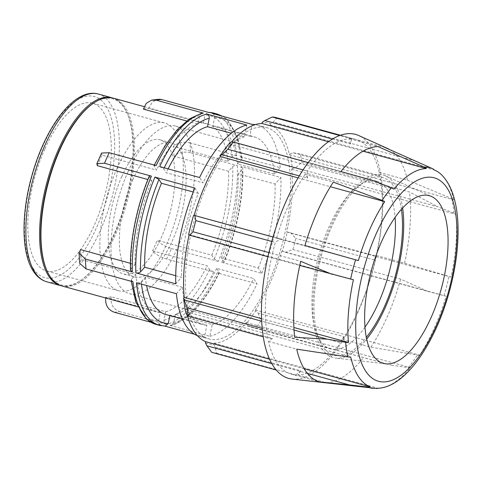 <?xml version="1.0" encoding="UTF-8"?>
<svg xmlns="http://www.w3.org/2000/svg" width="482" height="482" viewBox="0 0 482 482"><rect width="100%" height="100%" fill="white"/><g stroke="black" fill="none" stroke-linecap="round" stroke-linejoin="round"><path stroke-width="0.36" stroke-dasharray="2.41 1.81" d="M159.156 99.214L152.499 101.78L148.757 108.456L203.29 123.422L204.971 114.981L207.941 112.348L208.694 112.445M143.401 109.113A97.358 40.494 -74.7 0 1 148.757 108.456M190.523 152.74C183.69 151.342 178.189 152.523 174.026 156.282L228.558 171.249L232.716 166.621C233.909 165.555 235.475 165.218 237.427 165.609L190.523 152.74A109.528 45.561 -74.7 0 0 189.884 142.853C183.052 141.455 177.551 142.642 173.387 146.395A97.358 40.494 -74.7 0 1 174.026 156.282M166.694 259.045C160.006 256.948 155.288 254.189 152.559 250.779L207.085 265.745L209.562 269.558L213.604 271.92L166.694 259.045A109.528 45.561 -74.7 0 0 171.411 248.501C164.717 246.404 160.006 243.651 157.271 240.235A97.358 40.494 -74.7 0 1 152.559 250.779M105.727 297.99L105.823 297.442L160.349 312.408L158.668 320.849C158.439 322.946 159.235 324.35 161.042 325.061L150.727 322.229M213.604 271.92A109.528 45.561 -74.7 0 1 166.398 324.404C164.585 323.693 163.796 322.289 164.019 320.193L165.706 311.752L111.173 296.785A97.358 40.494 -74.7 0 1 105.823 297.442M111.173 296.785C110.372 304.13 113.143 309.046 119.488 311.529A109.528 45.561 -74.7 0 1 114.138 312.185M132.948 281.777L131.146 280.199L131.562 279.09L135.719 274.469L81.193 259.503A97.358 40.494 -74.7 0 1 80.554 249.616M81.193 259.503L79.729 263.383M130.435 263.305L135.081 264.582L130.923 269.209L130.501 270.227M246.802 125.031L244.446 136.84L231.378 133.255M201.934 113.077L199.614 115.638L197.933 124.079L186.582 120.964M212.219 113.415C214.026 114.126 214.821 115.529 214.592 117.626L212.911 126.061L249.797 136.189L252.152 124.374M240.313 156.692L280.253 167.652L274.427 174.129L237.542 164.007L241.699 159.379L242.115 158.271L240.313 156.692A109.528 45.561 105.3 0 0 217.382 114.095M213.857 113.131A109.528 45.561 -74.7 0 1 236.789 155.722C234.836 155.331 233.27 155.668 232.077 156.74L227.92 161.362L173.387 146.395M236.789 155.722L189.884 142.853M240.952 166.579L242.759 168.242L242.338 169.266L238.18 173.894L275.065 184.016L280.892 177.539L240.952 166.579A109.528 45.561 105.3 0 1 221.841 262.347C223.636 262.762 224.323 262.533 223.901 261.66L224.028 262.232C236.554 232.408 243.723 196.554 242.765 168.242M221.841 262.347L261.78 273.306L258.316 267.968L221.425 257.84L223.901 261.66A106.052 44.115 -74.7 0 0 242.338 169.266M237.427 165.609A109.528 45.561 -74.7 0 1 218.316 261.377L214.279 259.015L211.803 255.201L157.271 240.235M218.316 261.377L171.411 248.501M217.129 272.884L219.304 272.788L216.713 268.384L253.598 278.506L257.063 283.85L217.129 272.884A109.528 45.561 105.3 0 1 169.923 325.374L171.327 325.398L173.647 322.832L175.328 314.397A97.358 40.494 105.3 0 0 216.713 268.384M169.923 325.374L209.857 336.334L212.213 324.519L175.328 314.397M166.398 324.404L119.488 311.529M164.928 326.127L165.32 326.127M169.863 315.596L169.971 315.047L206.862 325.175L204.507 336.99L194.547 334.255M176.406 293.707L182.232 287.236L145.347 277.108L141.184 281.735C139.991 282.807 138.424 283.145 136.472 282.747M175.719 275.734L181.594 277.349L175.767 283.82M227.92 161.362A97.358 40.494 105.3 0 0 207.585 124.031A97.358 40.494 105.3 0 0 203.29 123.422M211.803 255.201A97.358 40.494 105.3 0 0 228.558 171.249M165.706 311.752A97.358 40.494 105.3 0 0 207.085 265.745M135.719 274.469A97.358 40.494 105.3 0 0 156.054 311.8A97.358 40.494 105.3 0 0 160.349 312.408M149.233 176.237L151.836 180.63A97.358 40.494 105.3 0 0 135.081 264.582M151.836 180.63L147.884 179.545M97.304 165.663A97.358 40.494 -74.7 0 1 99.611 160.307A97.358 40.494 -74.7 0 1 102.021 155.12L156.548 170.086L153.957 165.681L156.132 165.585M61.943 285.971A97.358 40.494 105.3 0 0 126.76 202.802A97.358 40.494 105.3 0 0 113.481 98.201M197.933 124.079A97.358 40.494 105.3 0 0 156.548 170.086M206.814 185.353A109.528 45.561 105.3 0 0 208.965 338.942A109.528 45.561 105.3 0 0 281.886 245.38A109.528 45.561 105.3 0 0 266.944 127.7A109.528 45.561 105.3 0 0 206.814 185.353M280.253 167.652A109.528 45.561 105.3 0 0 257.322 125.061A109.528 45.561 105.3 0 0 255.303 124.621M261.78 273.306A109.528 45.561 105.3 0 0 280.892 177.539M209.857 336.334A109.528 45.561 105.3 0 0 257.063 283.85M197.385 335.647A109.528 45.561 105.3 0 0 199.337 336.303A109.528 45.561 105.3 0 0 204.507 336.99M145.347 277.108A97.358 40.494 105.3 0 0 146.588 285.525M165.675 314.445A97.358 40.494 105.3 0 0 169.971 315.047M221.425 257.84A97.358 40.494 105.3 0 0 238.18 173.894M237.542 164.007A97.358 40.494 105.3 0 0 217.213 126.67A97.358 40.494 105.3 0 0 212.911 126.061M194.879 188.058L198.343 193.396A97.358 40.494 105.3 0 0 181.594 277.349M198.343 193.396L193.276 192.005M182.232 287.236A97.358 40.494 105.3 0 0 202.561 324.567A97.358 40.494 105.3 0 0 206.862 325.175M212.213 324.519A97.358 40.494 105.3 0 0 253.598 278.506M258.316 267.968A97.358 40.494 105.3 0 0 275.065 184.016M274.427 174.129A97.358 40.494 105.3 0 0 254.098 136.798A97.358 40.494 105.3 0 0 249.797 136.189M101.6 153.047L102.021 155.12M44.82 149.004A86.983 36.18 105.3 0 0 46.531 270.98A86.983 36.18 105.3 0 0 94.285 225.196A86.983 36.18 105.3 0 0 92.574 103.22A86.983 36.18 105.3 0 0 44.82 149.004M61.25 285.766A97.358 40.494 105.3 0 0 81.271 280.096A97.358 40.494 105.3 0 0 125.374 202.422A97.358 40.494 105.3 0 0 127.103 113.119A97.358 40.494 105.3 0 0 112.782 98.027M159.656 166.555L163.699 168.917L166.176 172.731L203.061 182.853L199.596 177.515M205.459 342.889A114.397 47.585 105.3 0 0 213.653 344.347L215.273 347.293L216.43 353.149A121.699 50.622 -74.7 0 1 212.146 352.438M186.926 315.029L272.42 338.497L268.48 341.401A121.699 50.622 105.3 0 0 291.2 374.128A121.699 50.622 105.3 0 0 291.64 374.255L319.458 381.889M307.365 373.375L271.673 363.585M291.64 374.255A121.699 50.622 105.3 0 0 295.93 374.972L216.43 353.149M215.273 347.293L300.762 370.76L295.93 374.972M258.153 313.137L260.949 320.922A121.699 50.622 -74.7 0 1 255.581 328.2L248.646 326.019L246.338 323.518A114.397 47.585 105.3 0 0 255.641 310.902L258.153 313.137L343.648 336.605L340.443 342.744L260.949 320.922M255.581 328.2L391.047 365.103L248.646 326.019M300.762 370.76L298.003 375.008A121.699 50.622 105.3 0 0 335.074 350.016A121.699 50.622 105.3 0 0 340.443 342.744M290.453 232.571L295.743 238.409A121.699 50.622 -74.7 0 1 292.875 249.537L285.38 252.279L282.301 251.309A114.397 47.585 105.3 0 0 287.266 232.011L375.942 256.032L375.243 260.226L295.743 238.409M292.875 249.537L400.632 279.114L427.775 291.363L285.38 252.279M343.648 336.605L342.672 339.43A121.699 50.622 105.3 0 0 358.451 310.197A121.699 50.622 105.3 0 0 372.375 271.36A121.699 50.622 105.3 0 0 375.243 260.226M293.249 152.782L300.437 153.945A121.699 50.622 -74.7 0 1 301.756 162.41L295.574 167.772L292.285 168.567A114.397 47.585 105.3 0 0 290.001 153.891L293.249 152.782L378.738 176.249L379.937 175.761L300.437 153.945M301.756 162.41L409.507 191.987L437.975 206.856L295.574 167.772M375.942 256.032L376.315 255.502A121.699 50.622 105.3 0 0 381.25 184.226A121.699 50.622 105.3 0 0 379.937 175.761M276.566 117.722A121.699 50.622 -74.7 0 1 277.005 117.849L273.27 122.012L270.444 123.76A114.397 47.585 105.3 0 0 262.25 122.295M277.005 117.849L384.763 147.426M415.671 161.096L273.27 122.012M378.738 176.249L379.226 172.393A121.699 50.622 105.3 0 0 356.505 139.666A121.699 50.622 105.3 0 0 356.065 139.545A121.699 50.622 105.3 0 0 351.776 138.828L339.786 135.532M332.508 139.075L350.39 143.985L351.776 138.828M299.286 175.888L307.51 178.141L307.263 171.056L303.076 169.905M298.087 177.876L330.369 186.739M307.51 178.141L305.034 174.37L333.291 182.124M187.323 315.391A113.18 47.079 -74.7 0 1 186.456 311.908L185.901 312.758M189.101 234.897A113.18 47.079 -74.7 0 1 189.161 234.62L188.637 234.632M193.607 215.333L194.077 215.526A113.18 47.079 -74.7 0 1 194.107 215.418M229.571 143.13L229.661 144.088A113.18 47.079 -74.7 0 1 231.631 141.804M270.444 123.76L270.101 124.922A113.18 47.079 -74.7 0 1 289.453 154.734L290.001 153.891M292.285 168.567L291.706 169.254A113.18 47.079 -74.7 0 1 286.742 232.023L287.266 232.011M282.301 251.309L281.825 251.116A113.18 47.079 -74.7 0 1 255.454 310.077L255.641 310.902M246.338 323.518L246.248 322.554A113.18 47.079 -74.7 0 1 213.912 343.166L213.653 344.347M271.703 241.446L275.33 242.44A121.699 50.622 105.3 0 0 272.469 253.568L268.829 252.574M305.034 174.37A121.699 50.622 105.3 0 0 276.674 237.765L280.289 239L275.33 242.44M280.289 239L272.981 236.993M267.878 256.701L299.78 265.455M262.1 328.375L266.456 329.567A121.699 50.622 105.3 0 1 272.469 253.568L300.726 261.328M272.42 338.497L267.769 338.033A121.699 50.622 105.3 0 1 266.456 329.567L294.713 337.328M294.026 330.074L261.581 321.169M267.769 338.033L263.154 336.767M364.934 327.23A86.929 36.156 -74.7 0 1 330.658 348.908A86.929 36.156 -74.7 0 1 317.252 335.249A86.929 36.156 -74.7 0 1 328.947 227.01A86.929 36.156 -74.7 0 1 358.174 186.16A86.929 36.156 -74.7 0 1 376.671 181.256A86.929 36.156 -74.7 0 1 395.083 217.394M401.434 209.321A92.14 38.325 105.3 0 0 363.018 182.678A92.14 38.325 105.3 0 0 332.038 225.98A92.14 38.325 105.3 0 0 319.644 340.714A92.14 38.325 105.3 0 0 366.278 337.418M402.639 207.995A94.635 39.367 105.3 0 0 385.672 175.93A94.635 39.367 105.3 0 0 331.333 224.889A94.635 39.367 105.3 0 0 335.683 358.078A94.635 39.367 105.3 0 0 366.633 339.165M128.001 171.857A86.929 36.156 105.3 0 0 129.706 293.755A86.929 36.156 105.3 0 0 177.43 248.001A86.929 36.156 105.3 0 0 175.719 126.103A86.929 36.156 105.3 0 0 128.001 171.857M308.233 162.573L312.631 163.778A121.699 50.622 105.3 0 0 307.263 171.056M350.39 143.985L349.703 138.786A121.699 50.622 105.3 0 0 312.631 163.778L340.888 171.538M373.924 180.877L231.523 141.792M276.674 237.765L304.931 245.519M194.077 215.526L358.343 260.611M379.226 172.393L407.483 180.154A121.699 50.622 105.3 0 0 389.643 149.571M407.483 180.154L451.688 198.542A8.694 6.248 167.2 0 1 453.713 199.819A113.18 47.079 105.3 0 0 442.012 175.261M376.315 255.502L404.573 263.262L448.959 276.433A8.694 0.988 -167.7 0 1 451.007 277.108A113.18 47.079 105.3 0 0 455.972 214.339A8.694 5.308 -5.3 0 0 453.96 213.177L437.975 206.856M404.573 263.262A121.699 50.622 105.3 0 0 409.507 191.987M342.672 339.43L370.929 347.185L417.43 355.089A8.694 4.844 -146.8 0 0 419.72 355.162A113.18 47.079 105.3 0 0 446.091 296.201A8.694 0.386 16.5 0 1 444.006 295.677L427.775 291.363M370.929 347.185A121.699 50.622 105.3 0 0 400.632 279.114M383.78 387.42A113.18 47.079 105.3 0 0 410.507 367.639A8.694 5.856 40 0 1 408.146 367.67L391.047 365.103M298.003 375.008L326.266 382.768A121.699 50.622 105.3 0 0 363.332 357.777M326.266 382.768L375.562 388.438A8.694 7.845 -91.5 0 0 376.562 388.48M292.002 379.063A126.501 52.616 105.3 0 0 358.12 311.836A126.501 52.616 105.3 0 0 358.825 135.593M189.161 234.62L353.427 279.705M246.248 322.554L410.507 367.639M213.912 343.166L378.177 388.251M269.456 359.192L304.112 368.706M186.456 311.908L350.715 356.993M268.48 341.401L296.737 349.161M261.473 318.596L293.869 327.489M244.446 136.84A97.358 40.494 105.3 0 0 203.061 182.853M168.097 168.869A97.358 40.494 105.3 0 0 166.176 172.731M328.507 141.738L363.012 151.203M349.703 138.786L377.96 146.546M229.661 144.088L393.921 189.173M289.453 154.734L453.713 199.819M270.101 124.922L434.36 170.007M286.742 232.023L451.007 277.108M291.706 169.254L455.972 214.339M255.454 310.077L419.72 355.162M281.825 251.116L446.091 296.201M132.942 179.467A69.541 28.926 105.3 0 0 134.309 276.987A69.541 28.926 105.3 0 0 172.484 240.385A69.541 28.926 105.3 0 0 171.122 142.865A69.541 28.926 105.3 0 0 132.942 179.467M121.856 176.424A69.541 28.926 105.3 0 0 123.217 273.945A69.541 28.926 105.3 0 0 161.398 237.343A69.541 28.926 105.3 0 0 160.03 139.822A69.541 28.926 105.3 0 0 121.856 176.424M116.897 168.784A86.983 36.18 105.3 0 0 118.602 290.767A86.983 36.18 105.3 0 0 166.356 244.983A86.983 36.18 105.3 0 0 164.645 123A86.983 36.18 105.3 0 0 116.897 168.784M46.567 269.842A96.569 40.169 105.3 0 0 82.006 279.566A96.569 40.169 105.3 0 0 125.754 202.524A96.569 40.169 105.3 0 0 127.465 113.945A96.569 40.169 105.3 0 0 92.026 104.22M149.36 176.816A106.052 44.115 105.3 0 0 130.923 269.209M131.562 279.09A106.052 44.115 105.3 0 0 158.668 320.849M164.019 320.193A106.052 44.115 105.3 0 0 209.562 269.558M214.279 259.015A106.052 44.115 105.3 0 0 232.716 166.621M232.077 156.74A106.052 44.115 105.3 0 0 204.971 114.981M161.042 325.061A109.528 45.561 -74.7 0 1 155.879 324.374M159.403 325.338A109.528 45.561 105.3 0 0 164.567 326.025M141.449 284.115A106.052 44.115 -74.7 0 1 141.184 281.735M219.183 272.197A106.052 44.115 -74.7 0 1 173.647 322.832M214.592 117.626A106.052 44.115 -74.7 0 1 241.699 159.379M98.37 94.05A97.358 40.494 -74.7 0 1 111.655 198.656A97.358 40.494 -74.7 0 1 46.832 281.825M33.18 268.42A93.882 39.048 105.3 0 0 96.243 228.221A93.882 39.048 105.3 0 0 105.926 105.787A93.882 39.048 105.3 0 0 42.862 145.986A93.882 39.048 105.3 0 0 33.18 268.42M199.614 115.638A106.052 44.115 105.3 0 0 154.077 166.272M163.699 168.917A106.052 44.115 -74.7 0 1 164.235 167.808M453.96 213.177A114.053 47.441 105.3 0 0 451.688 198.542M444.006 295.677A114.053 47.441 105.3 0 0 448.959 276.433M408.146 367.67A114.053 47.441 105.3 0 0 417.43 355.089M372.604 388.311A114.053 47.441 105.3 0 0 375.562 388.438M137.725 306.769L156.054 311.8M144.166 106.624L207.585 124.031M131.261 281.319L131.14 280.199M207.941 112.342L208.332 112.348M199.337 336.303L208.965 338.942M257.322 125.061L266.944 127.7M219.31 272.788C204.808 302.618 188.817 320.156 171.327 325.398M242.121 158.271L237.427 136.322L226.727 119.265L222.533 116.24M182.431 319.042L202.561 324.567M217.213 126.67L254.098 136.798M154.246 165.067L153.951 165.681M340.515 135.273L356.065 139.545M358.174 186.16L363.018 182.678M317.252 335.249L319.644 340.714M376.671 181.256L175.719 126.103M330.658 348.908L129.706 293.755M134.309 276.987L123.217 273.945M160.03 139.822L171.122 142.865M118.602 290.767L46.531 270.98M92.574 103.22L164.645 123M127.465 113.945L127.103 113.119M82.006 279.566L81.271 280.096M385.636 363.814L335.683 358.078M385.672 175.93L431.553 196.505"/><path stroke-width="0.72" d="M161.789 99.569L159.156 99.214L151.511 100.135L156.433 100.226A109.528 45.561 -74.7 0 1 161.789 99.569L208.694 112.445A109.528 45.561 -74.7 0 1 213.857 113.131L217.382 114.095A109.528 45.561 105.3 0 0 212.219 113.415L252.152 124.374A109.528 45.561 105.3 0 1 255.303 124.621M186.582 120.964L143.401 109.113L146.257 103.317L151.511 100.142M150.727 322.229L114.138 312.185C107.793 309.703 105.022 304.787 105.823 297.442M149.233 176.237C136.707 206.067 129.537 241.922 130.501 270.227L132.309 271.89L85.404 259.021L79.072 253.195L80.554 249.616L130.435 263.305M79.066 253.195L79.729 263.383L86.043 268.908A109.528 45.561 -74.7 0 1 85.404 259.021M231.378 133.255L207.555 126.718L209.242 118.277C209.465 116.18 208.676 114.776 206.862 114.065A109.528 45.561 105.3 0 0 159.656 166.555L199.596 177.515A109.528 45.561 105.3 0 1 246.802 125.031L206.862 114.065M132.309 271.89A109.528 45.561 -74.7 0 1 151.42 176.129L104.51 163.253A109.528 45.561 -74.7 0 1 106.823 157.909A109.528 45.561 -74.7 0 1 109.227 152.71L156.132 165.585A109.528 45.561 -74.7 0 1 203.338 113.101L201.934 113.077M203.338 113.101L156.433 100.226M197.385 335.647A109.528 45.561 105.3 0 1 176.406 293.707L136.472 282.747A109.528 45.561 105.3 0 0 159.403 325.338L165.32 326.127L168.29 323.488L169.863 315.596M194.547 334.255L164.928 326.127M131.261 281.319L135.858 302.22L146.468 319.144L155.879 324.374A109.528 45.561 -74.7 0 1 132.948 281.777L86.043 268.908M193.276 192.005L161.458 183.268L158.982 179.455L154.945 177.093L194.879 188.058A109.528 45.561 105.3 0 0 175.767 283.82L135.834 272.86C137.786 273.258 139.352 272.92 140.545 271.848L144.702 267.221L175.719 275.734M147.884 179.545L97.304 165.663L96.858 163.645L104.51 163.253M144.166 106.624L113.481 98.201A97.358 40.494 105.3 0 0 92.761 103.696A97.358 40.494 105.3 0 0 60.027 149.444A97.358 40.494 105.3 0 0 46.929 270.673A97.358 40.494 105.3 0 0 61.943 285.971L137.725 306.769M151.42 176.129C149.625 175.713 148.938 175.942 149.36 176.816M161.458 183.268A97.358 40.494 105.3 0 0 144.702 267.221M146.588 285.525A97.358 40.494 105.3 0 0 165.675 314.445L182.431 319.042M109.227 152.71L101.6 153.047L96.852 163.645M112.782 98.027A97.358 40.494 105.3 0 0 112.089 97.822A97.358 40.494 105.3 0 0 58.641 149.065A97.358 40.494 105.3 0 0 60.557 285.591A97.358 40.494 105.3 0 0 61.25 285.766M211.706 352.312L276.09 369.983L212.146 352.438A121.699 50.622 -74.7 0 1 211.706 352.312L206.905 345.805L205.459 342.889L205.808 341.72A113.18 47.079 -74.7 0 1 187.323 315.391M299.78 265.455L350.619 279.048A8.694 0.988 12.3 0 0 353.427 279.705A113.18 47.079 105.3 0 0 348.462 342.473A8.694 5.308 174.7 0 1 345.618 342.304A114.053 47.441 105.3 0 0 347.89 356.939L296.737 349.161A121.699 50.622 105.3 0 0 319.458 381.889L349.305 384.889L307.365 373.375M271.673 363.585L206.905 345.805M231.631 141.804A113.18 47.079 -74.7 0 1 261.991 123.476L262.25 122.295L264.901 120.524L272.282 117.005A121.699 50.622 -74.7 0 1 276.566 117.722L340.515 135.273M389.643 149.571A121.699 50.622 105.3 0 0 387.395 148.402A121.699 50.622 105.3 0 0 384.763 147.426L432.185 168.501A114.053 47.441 105.3 0 0 424.015 167.043A8.694 7.845 88.5 0 1 426.257 168.561A113.18 47.079 105.3 0 0 393.921 189.173A8.694 5.856 -140 0 0 391.432 187.817L373.924 180.877L340.888 171.538A121.699 50.622 105.3 0 1 377.96 146.546L424.015 167.043M339.786 135.532L272.282 117.005M264.901 120.524L332.508 139.075M222.021 154.68L227.763 149.233A121.699 50.622 -74.7 0 1 233.131 141.961L231.523 141.792L229.571 143.13A114.397 47.585 105.3 0 0 220.262 155.746L222.021 154.68L299.286 175.888M303.076 169.905L227.763 149.233M194.107 215.418A113.18 47.079 -74.7 0 1 220.449 156.566L220.262 155.746M220.449 156.566L298.087 177.876M330.369 186.739L384.714 201.651A113.18 47.079 105.3 0 0 358.343 260.611A8.694 0.386 -163.5 0 0 355.571 259.804L304.931 245.519A121.699 50.622 -74.7 0 1 317.511 211.357A121.699 50.622 -74.7 0 1 333.291 182.124L382.154 200.392A8.694 4.844 33.2 0 1 384.714 201.651M183.618 298.075A114.397 47.585 105.3 0 0 185.901 312.758L186.926 315.029L188.275 316.216A121.699 50.622 -74.7 0 1 186.956 307.751L183.618 298.075L184.196 297.388A113.18 47.079 -74.7 0 1 189.101 234.897M193.607 215.333A114.397 47.585 105.3 0 0 188.637 234.632L189.721 235.246L192.969 231.752A121.699 50.622 -74.7 0 1 195.831 220.617L194.794 215.538L193.607 215.333M195.831 220.617L271.703 241.446M272.981 236.993L194.794 215.538M268.829 252.574L192.969 231.752M189.721 235.246L267.878 256.701M332.122 274.33L300.726 261.328A121.699 50.622 105.3 0 0 294.713 337.328L326.995 339.123L294.026 330.074M186.956 307.751L262.1 328.375M261.581 321.169L184.6 300.039M263.154 336.767L188.275 316.216M395.083 217.394A86.929 36.156 -74.7 0 1 378.376 303.154A86.929 36.156 -74.7 0 1 364.934 327.23M366.278 337.418A92.14 38.325 105.3 0 0 401.434 209.321M366.633 339.165A94.635 39.367 105.3 0 0 385.142 307.787A94.635 39.367 105.3 0 0 402.639 207.995M233.131 141.961L308.233 162.573M347.89 356.939A8.694 6.248 -12.8 0 0 350.715 356.993A113.18 47.079 105.3 0 0 358.361 376.436A113.18 47.079 105.3 0 0 370.068 386.805A8.694 7.893 112.1 0 1 367.392 386.98L349.305 384.889M345.618 342.304L326.995 339.123M387.395 148.402L358.825 135.593A126.501 52.616 105.3 0 0 286.188 201.03A126.501 52.616 105.3 0 0 292.002 379.063L376.562 388.48A8.694 7.845 -91.5 0 0 378.177 388.251A113.18 47.079 105.3 0 0 383.78 387.42C408.989 381.346 435.517 340.997 448.887 293.249C455.845 268.287 458.852 244.886 457.9 223.039C457.382 212.478 455.797 203.097 453.152 194.903C450.604 186.914 446.892 180.364 442.012 175.261A113.18 47.079 105.3 0 0 434.36 170.007A8.694 7.893 -67.9 0 0 432.185 168.501M205.808 341.72L269.456 359.192M304.112 368.706L370.068 386.805M184.196 297.388L261.473 318.596M293.869 327.489L348.462 342.473M381.636 241.47A86.929 36.156 105.3 0 0 385.636 363.814A86.929 36.156 105.3 0 0 431.065 317.614A86.929 36.156 105.3 0 0 431.553 196.505A86.929 36.156 105.3 0 0 381.636 241.47M207.555 126.718A97.358 40.494 105.3 0 0 168.097 168.869M261.991 123.476L328.507 141.738M363.012 151.203L426.257 168.561M92.761 103.696L92.026 104.22A96.569 40.169 105.3 0 0 59.563 149.601A96.569 40.169 105.3 0 0 46.567 269.842L46.929 270.673M154.945 177.093A109.528 45.561 105.3 0 0 135.834 272.86M140.545 271.848A106.052 44.115 -74.7 0 1 158.982 179.455M168.29 323.488A106.052 44.115 -74.7 0 1 141.449 284.115M44.922 145.299A97.358 40.494 -74.7 0 1 98.37 94.05C74.596 87.254 45.531 126.537 31.957 175.364C21.124 213.484 21.22 253.062 33.312 271.149C36.861 276.674 41.368 280.235 46.832 281.825A97.358 40.494 -74.7 0 1 34.879 272.264A97.358 40.494 -74.7 0 1 44.922 145.299M164.235 167.808A106.052 44.115 -74.7 0 1 209.242 118.277M367.392 386.98A114.053 47.441 105.3 0 0 372.604 388.311M355.571 259.804A114.053 47.441 105.3 0 0 350.619 279.048M391.432 187.817A114.053 47.441 105.3 0 0 382.154 200.392M376.37 233.36A105.45 43.862 -74.7 0 1 447.206 188.209A105.45 43.862 -74.7 0 1 436.331 325.724A105.45 43.862 -74.7 0 1 365.495 370.881A105.45 43.862 -74.7 0 1 376.37 233.36M207.941 112.342L213.857 113.131M155.879 324.374L159.403 325.338M222.533 116.24L217.382 114.095M46.832 281.825L60.557 285.591M98.37 94.05L112.089 97.822M201.934 113.071L189.414 118.897L177.015 129.947L165.121 145.6L154.246 165.067"/></g></svg>
